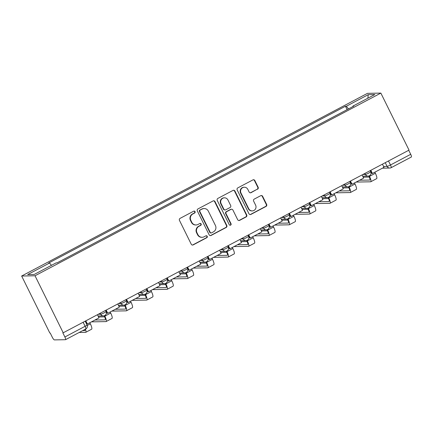 <?xml version="1.0" encoding="UTF-8"?>
<svg xmlns="http://www.w3.org/2000/svg" width="433" height="433" viewBox="0 0 433 433"><rect width="100%" height="100%" fill="white"/><g stroke="black" fill="none" stroke-linecap="round" stroke-linejoin="round"><path stroke-width="0.65" d="M195.056 211.634A1.045 1.007 88.9 0 0 193.697 211.18L180.09 218.367A1.488 1.44 88.9 0 0 179.462 220.37L191.262 244.244A1.488 1.44 88.9 0 0 193.199 244.894L206.806 237.706A1.045 1.007 88.9 0 0 206.33 235.736A1.045 1.007 88.9 0 0 205.891 235.85L204.132 236.781A4.763 4.606 88.9 0 1 197.935 234.702L196.95 232.71A4.763 4.606 88.9 0 1 198.953 226.302L200.712 225.371A1.045 1.007 88.9 0 0 200.235 223.401A1.045 1.007 88.9 0 0 199.797 223.515L198.033 224.446A4.763 4.606 88.9 0 1 191.835 222.367L190.856 220.375A4.763 4.606 88.9 0 1 192.853 213.967L194.617 213.036A1.045 1.007 88.9 0 0 195.056 211.634M196.025 224.965L195.635 224.971A4.763 4.606 88.9 0 1 191.446 222.373L190.466 220.386A4.763 4.606 88.9 0 1 192.463 213.972L194.228 213.047A1.045 1.007 88.9 0 0 193.941 211.088M192.376 245.051A1.488 1.44 88.9 0 0 192.809 244.905L206.417 237.712A1.045 1.007 88.9 0 0 206.135 235.758M202.119 237.3L201.729 237.306A4.763 4.606 88.9 0 1 197.545 234.708L196.56 232.721A4.763 4.606 88.9 0 1 198.563 226.307L200.322 225.382A1.045 1.007 88.9 0 0 200.041 223.423M257.532 189.253A1.488 1.44 88.9 0 0 258.155 187.251L254.848 180.556A1.488 1.44 88.9 0 0 252.91 179.901L237.793 187.89A1.488 1.44 88.9 0 0 237.17 189.892L248.97 213.767A1.488 1.44 88.9 0 0 250.907 214.416L266.019 206.427A1.488 1.44 88.9 0 0 266.647 204.425L262.647 196.338A1.488 1.44 88.9 0 0 260.709 195.689L254.241 199.104A1.488 1.44 88.9 0 0 253.619 201.107L255.6 205.118A3.984 3.848 88.9 0 1 252.244 210.909A3.984 3.848 88.9 0 1 248.748 208.738L240.981 193.021A3.984 3.848 88.9 0 1 244.331 187.229A3.984 3.848 88.9 0 1 247.833 189.4L249.127 192.019A1.488 1.44 88.9 0 0 251.064 192.669L257.142 189.259A1.488 1.44 88.9 0 0 257.765 187.256L254.458 180.561A1.488 1.44 88.9 0 0 253.343 179.76M380.851 93.095L409.033 150.116L63.207 332.788L35.024 275.767L380.851 93.095L367.476 93.344L21.65 276.016L49.833 333.037L50.223 333.031L52.29 337.22A3.036 0.704 -117.8 0 0 54.406 339.905L65.443 339.699A3.036 0.704 -117.8 0 0 65.524 339.683A3.036 0.704 -117.8 0 0 64.89 336.982L85.117 326.298A3.036 0.341 -26.3 0 0 87.055 324.972L85.182 321.183M215.012 201.594A1.488 1.44 88.9 0 0 213.074 200.944L197.957 208.928A1.488 1.44 88.9 0 0 197.334 210.936L209.134 234.805A1.488 1.44 88.9 0 0 211.066 235.455L226.183 227.471A1.488 1.44 88.9 0 0 226.811 225.469L215.012 201.594L214.616 201.605A1.488 1.44 88.9 0 0 213.507 200.804M217.875 198.411L232.992 190.423A1.488 1.44 88.9 0 1 234.93 191.072L246.729 214.947A1.488 1.44 88.9 0 1 246.101 216.949L239.633 220.37A1.488 1.44 88.9 0 1 237.695 219.72L232.911 210.037A1.488 1.44 88.9 0 0 230.973 209.388L226.681 211.656A1.488 1.44 88.9 0 0 226.058 213.658L231.038 223.737A1.045 1.007 88.9 0 1 230.161 225.252A1.045 1.007 88.9 0 1 229.246 224.684L217.252 200.414A1.488 1.44 88.9 0 1 217.875 198.411M408.72 150.278L410.711 154.31A3.036 0.704 62.2 0 1 411.35 157.011L391.123 167.695A3.036 0.704 -117.8 0 0 390.485 164.995L410.711 154.31M63.207 332.788L62.817 332.798L64.89 336.982M35.024 275.767L21.65 276.016M348.468 108.927L346.351 106.237L368.277 94.659L374.826 94.535L352.906 106.117L353.821 106.101L57.064 262.853L56.149 262.869L34.223 274.452L27.674 274.571L49.595 262.993L51.451 265.348M346.351 106.237L345.437 106.253L48.68 263.01L49.595 262.993M347.109 109.641L345.437 106.253M352.906 106.117L352.992 106.54M367.844 98.226L368.277 94.659M210.243 235.612A1.488 1.44 88.9 0 0 210.676 235.465L225.793 227.482A1.488 1.44 88.9 0 0 226.421 225.479L214.616 201.605M200.284 210.043A1.045 1.007 88.9 0 0 199.846 211.445L210.205 232.402A1.045 1.007 88.9 0 0 211.558 232.857L213.415 231.877A4.763 4.606 88.9 0 0 215.417 225.463L208.338 211.142A4.763 4.606 88.9 0 0 202.141 209.063L199.894 210.048A1.045 1.007 88.9 0 0 199.456 211.45L199.846 211.445M211.12 232.97L210.73 232.976A1.045 1.007 88.9 0 1 209.816 232.407L199.456 211.45M204.149 208.544L203.759 208.549A4.763 4.606 88.9 0 0 201.751 209.069L202.141 209.063M199.894 210.048L201.751 209.069M238.81 220.521A1.488 1.44 88.9 0 0 239.243 220.375L245.711 216.96A1.488 1.44 88.9 0 0 246.339 214.957L234.54 191.083A1.488 1.44 88.9 0 0 233.425 190.282M231.601 209.226L231.211 209.231A1.488 1.44 88.9 0 0 230.583 209.393L226.291 211.661A1.488 1.44 88.9 0 0 225.669 213.664L230.648 223.742L231.038 223.737M229.966 225.236A1.045 1.007 88.9 0 0 230.648 223.742M227.947 199.992A3.984 3.848 88.9 0 0 224.446 197.816A3.984 3.848 88.9 0 0 221.095 203.607L223.829 209.144A1.488 1.44 88.9 0 0 225.766 209.794L230.058 207.531A1.488 1.44 88.9 0 0 230.681 205.529L227.947 199.992M224.446 197.816L224.056 197.827A3.984 3.848 88.9 0 0 220.7 203.618L221.095 203.607M225.138 209.956L224.749 209.967A1.488 1.44 88.9 0 1 223.439 209.155L220.7 203.618M250.242 192.826A1.488 1.44 88.9 0 0 250.675 192.68L257.142 189.259M244.331 187.229L243.941 187.235A3.984 3.848 88.9 0 0 240.591 193.031L240.981 193.021M252.244 210.909L251.854 210.92A3.984 3.848 88.9 0 1 248.358 208.744L240.591 193.031M250.085 214.568A1.488 1.44 88.9 0 0 250.518 214.422L265.629 206.438A1.488 1.44 88.9 0 0 266.257 204.436L262.257 196.344A1.488 1.44 88.9 0 0 261.142 195.543M97.425 314.715L98.995 317.892L87.385 324.03L85.81 320.848M85.404 321.064L86.876 324.041L87.385 324.03M79.179 332.468L85.593 332.349A6.067 1.402 -117.8 0 0 85.756 332.311L91.628 329.21A6.067 1.402 -117.8 0 0 90.351 323.814L89.82 322.742M84.922 329.437A4.097 0.947 62.2 0 1 84.83 330.568A4.097 0.947 62.2 0 1 84.722 330.595L82.66 330.633M85.756 332.311A6.067 1.402 -117.8 0 0 85.447 329.161M104.142 315.792L104.331 316.171A4.097 0.947 62.2 0 1 105.192 319.814A4.097 0.947 62.2 0 1 105.078 319.841L94.957 320.03M117.781 303.961L119.356 307.143L107.741 313.275L106.166 310.098M105.76 310.309L107.232 313.286L107.741 313.275M91.482 321.865L105.95 321.595A6.067 1.402 -117.8 0 0 106.112 321.557A6.067 1.402 -117.8 0 0 104.835 316.16L104.575 315.635M106.112 321.557L111.985 318.455A6.067 1.402 -117.8 0 0 110.707 313.059L110.177 311.987M104.651 316.853L98.54 316.967M124.498 305.038L124.688 305.417A4.097 0.947 62.2 0 1 125.548 309.059A4.097 0.947 62.2 0 1 125.44 309.086L115.319 309.276M138.143 293.206L139.713 296.389L128.098 302.521L126.528 299.344M126.122 299.555L127.589 302.532L128.098 302.521M111.838 311.111L126.306 310.845A6.067 1.402 -117.8 0 0 126.468 310.802A6.067 1.402 -117.8 0 0 125.197 305.411L124.937 304.881M126.468 310.802L132.341 307.701A6.067 1.402 -117.8 0 0 131.069 302.31L130.539 301.233M125.007 306.104L118.896 306.218M144.855 294.283L145.044 294.667A4.097 0.947 62.2 0 1 145.905 298.305A4.097 0.947 62.2 0 1 145.797 298.332L135.675 298.521M158.5 282.457L160.069 285.634L148.454 291.772L146.884 288.589M146.478 288.806L147.951 291.777L148.454 291.772M132.195 300.356L146.663 300.091A6.067 1.402 -117.8 0 0 146.825 300.047A6.067 1.402 -117.8 0 0 145.553 294.656L145.293 294.131M146.825 300.047L152.697 296.946A6.067 1.402 -117.8 0 0 151.426 291.555L150.895 290.483M145.364 295.349L139.253 295.463M165.217 283.528L165.406 283.913A4.097 0.947 62.2 0 1 166.267 287.55A4.097 0.947 62.2 0 1 166.153 287.577L156.032 287.766M178.856 271.702L180.431 274.879L168.816 281.017L167.241 277.834M166.835 278.051L168.307 281.028L168.816 281.017M152.557 289.607L167.024 289.336A6.067 1.402 -117.8 0 0 167.187 289.298A6.067 1.402 -117.8 0 0 165.909 283.902L165.65 283.377M167.187 289.298L173.059 286.197A6.067 1.402 -117.8 0 0 171.782 280.8L171.251 279.729M165.725 284.595L159.615 284.708M185.573 272.774L185.762 273.158A4.097 0.947 62.2 0 1 186.623 276.801A4.097 0.947 62.2 0 1 186.515 276.828L176.388 277.012M199.212 260.947L200.788 264.125L189.172 270.262L187.603 267.08M187.197 267.296L188.664 270.273L189.172 270.262M172.913 278.852L187.381 278.581A6.067 1.402 -117.8 0 0 187.543 278.543A6.067 1.402 -117.8 0 0 186.271 273.147L186.011 272.622M187.543 278.543L193.416 275.442A6.067 1.402 -117.8 0 0 192.144 270.046L191.613 268.974M186.082 273.84L179.971 273.954M205.929 262.025L206.119 262.403A4.097 0.947 62.2 0 1 206.979 266.046A4.097 0.947 62.2 0 1 206.871 266.073L196.75 266.263M219.574 250.193L221.144 253.375L209.529 259.508L207.959 256.331M207.553 256.542L209.025 259.519L209.529 259.508M193.27 268.097L207.737 267.827A6.067 1.402 -117.8 0 0 207.9 267.789A6.067 1.402 -117.8 0 0 206.628 262.393L206.368 261.868M207.9 267.789L213.772 264.687A6.067 1.402 -117.8 0 0 212.5 259.291L211.97 258.22M206.438 263.085L200.327 263.199M226.291 251.27L226.475 251.649A4.097 0.947 62.2 0 1 227.336 255.291A4.097 0.947 62.2 0 1 227.228 255.318L217.106 255.508M239.931 239.438L241.5 242.621L229.891 248.753L228.315 245.576M227.91 245.787L229.382 248.764L229.891 248.753M213.626 257.343L228.094 257.078A6.067 1.402 -117.8 0 0 228.261 257.034A6.067 1.402 -117.8 0 0 226.984 251.643L226.724 251.113M228.261 257.034L234.134 253.933A6.067 1.402 -117.8 0 0 232.857 248.537L232.326 247.465M226.795 252.336L220.684 252.444M246.648 240.515L246.837 240.9A4.097 0.947 62.2 0 1 247.698 244.537A4.097 0.947 62.2 0 1 247.584 244.564L237.463 244.753M260.287 228.684L261.862 231.866L250.247 238.004L248.672 234.821M248.266 235.038L249.738 238.009L250.247 238.004M233.988 246.588L248.455 246.323A6.067 1.402 -117.8 0 0 248.618 246.28A6.067 1.402 -117.8 0 0 247.34 240.889L247.081 240.364M248.618 246.28L254.49 243.178A6.067 1.402 -117.8 0 0 253.213 237.787L252.683 236.71M247.156 241.582L241.046 241.695M267.004 229.761L267.193 230.145A4.097 0.947 62.2 0 1 268.054 233.782A4.097 0.947 62.2 0 1 267.946 233.809L257.824 233.999M280.649 217.934L282.219 221.111L270.603 227.249L269.034 224.067M268.628 224.283L270.095 227.255L270.603 227.249M254.344 235.839L268.812 235.568A6.067 1.402 -117.8 0 0 268.974 235.53A6.067 1.402 -117.8 0 0 267.702 230.134L267.442 229.609M268.974 235.53L274.847 232.424A6.067 1.402 -117.8 0 0 273.575 227.033L273.044 225.961M267.513 230.827L261.402 230.941M287.36 219.006L287.55 219.39A4.097 0.947 62.2 0 1 288.41 223.033A4.097 0.947 62.2 0 1 288.302 223.06L278.181 223.244M301.005 207.18L302.575 210.357L290.96 216.495L289.39 213.312M288.984 213.529L290.456 216.505L290.96 216.495M274.701 225.084L289.168 224.814A6.067 1.402 -117.8 0 0 289.331 224.776A6.067 1.402 -117.8 0 0 288.059 219.379L287.799 218.854M289.331 224.776L295.203 221.674A6.067 1.402 -117.8 0 0 293.931 216.278L293.401 215.206M287.869 220.072L281.759 220.186M307.722 208.257L307.912 208.636A4.097 0.947 62.2 0 1 308.767 212.278A4.097 0.947 62.2 0 1 308.659 212.305L298.537 212.495M321.362 196.425L322.931 199.608L311.322 205.74L309.747 202.563M309.341 202.774L310.813 205.751L311.322 205.74M295.062 214.33L309.53 214.059A6.067 1.402 -117.8 0 0 309.692 214.021A6.067 1.402 -117.8 0 0 308.415 208.625L308.155 208.1M309.692 214.021L315.565 210.92A6.067 1.402 -117.8 0 0 314.288 205.523L313.757 204.452M308.226 209.318L302.12 209.431M328.079 197.502L328.268 197.881A4.097 0.947 62.2 0 1 329.129 201.524A4.097 0.947 62.2 0 1 329.015 201.551L318.894 201.74M341.718 185.67L343.293 188.853L331.678 194.985L330.108 191.808M329.702 192.019L331.169 194.996L331.678 194.985M315.419 203.575L329.886 203.31A6.067 1.402 -117.8 0 0 330.049 203.266A6.067 1.402 -117.8 0 0 328.777 197.876L328.517 197.345M330.049 203.266L335.921 200.165A6.067 1.402 -117.8 0 0 334.649 194.769L334.119 193.697M328.587 198.568L322.477 198.677M348.435 186.747L348.625 187.132A4.097 0.947 62.2 0 1 349.485 190.769A4.097 0.947 62.2 0 1 349.377 190.796L339.255 190.985M362.08 174.916L363.65 178.098L352.034 184.236L350.465 181.054M350.059 181.27L351.531 184.242L352.034 184.236M335.775 192.82L350.243 192.555A6.067 1.402 -117.8 0 0 350.405 192.512A6.067 1.402 -117.8 0 0 349.133 187.121L348.874 186.596M350.405 192.512L356.278 189.41A6.067 1.402 -117.8 0 0 355.006 184.02L354.475 182.942M348.944 187.814L342.833 187.927M368.797 175.993L368.981 176.377A4.097 0.947 62.2 0 1 369.842 180.014A4.097 0.947 62.2 0 1 369.733 180.041L359.612 180.231M382.436 164.167L384.006 167.344L372.391 173.481L370.821 170.299M370.415 170.515L371.887 173.487L372.391 173.481M356.132 182.071L370.599 181.8A6.067 1.402 -117.8 0 0 370.767 181.763A6.067 1.402 -117.8 0 0 369.49 176.366L369.23 175.841M370.767 181.763L376.634 178.656A6.067 1.402 -117.8 0 0 375.362 173.265L374.832 172.193M369.3 177.059L363.19 177.173M383.568 166.456L387.097 166.391A3.036 0.341 -26.3 0 0 390.485 164.995L388.493 160.968M385.256 162.673L387.097 166.391A3.036 2.934 -91.1 0 0 389.76 168.042A3.036 3.036 0 0 0 391.123 167.695A3.036 0.704 -117.8 0 1 391.042 167.712A3.036 2.934 -91.1 0 1 389.76 168.042L382.426 168.183M362.892 174.488L365.403 174.439A3.036 0.341 -26.3 0 0 368.483 173.211A3.036 0.341 -26.3 0 0 370.729 171.717L370.193 170.629M364.9 173.427L365.403 174.439A3.036 2.934 -91.1 0 0 368.066 176.096A3.036 3.036 0 0 0 370.729 171.717M342.535 185.243L345.041 185.194A3.036 0.341 -26.3 0 0 348.121 183.965A3.036 0.341 -26.3 0 0 350.373 182.472L349.837 181.384M344.544 184.182L345.041 185.194A3.036 2.934 -91.1 0 0 347.71 186.85A3.036 3.036 0 0 0 350.373 182.472M322.179 195.992L324.685 195.949A3.036 0.341 -26.3 0 0 327.765 194.715A3.036 0.341 -26.3 0 0 330.016 193.226L329.481 192.138M324.187 194.937L324.685 195.949A3.036 2.934 -91.1 0 0 327.353 197.605A3.036 3.036 0 0 0 330.016 193.226M301.823 206.747L304.329 206.703A3.036 0.341 -26.3 0 0 307.408 205.469A3.036 0.341 -26.3 0 0 309.66 203.981L309.119 202.893M303.825 205.686L304.329 206.703A3.036 2.934 -91.1 0 0 306.997 208.354A3.036 3.036 0 0 0 309.66 203.981M281.461 217.501L283.972 217.453A3.036 0.341 -26.3 0 0 287.047 216.224A3.036 0.341 -26.3 0 0 289.298 214.73L288.762 213.648M283.469 216.44L283.972 217.453A3.036 2.934 -91.1 0 0 286.635 219.109A3.036 3.036 0 0 0 289.298 214.73M261.104 228.256L263.61 228.207A3.036 0.341 -26.3 0 0 266.69 226.979A3.036 0.341 -26.3 0 0 268.942 225.485L268.406 224.397M263.112 227.195L263.61 228.207A3.036 2.934 -91.1 0 0 266.279 229.863A3.036 3.036 0 0 0 268.942 225.485M240.748 239.011L243.254 238.962A3.036 0.341 -26.3 0 0 246.334 237.733A3.036 0.341 -26.3 0 0 248.585 236.239L248.049 235.151M242.756 237.95L243.254 238.962A3.036 2.934 -91.1 0 0 245.922 240.618A3.036 3.036 0 0 0 248.585 236.239M220.386 249.76L222.898 249.717A3.036 0.341 -26.3 0 0 225.977 248.482A3.036 0.341 -26.3 0 0 228.229 246.994L227.688 245.906M222.394 248.704L222.898 249.717A3.036 2.934 -91.1 0 0 225.561 251.373A3.036 3.036 0 0 0 228.229 246.994M200.03 260.514L202.541 260.471A3.036 0.341 -26.3 0 0 205.615 259.237A3.036 0.341 -26.3 0 0 207.867 257.749L207.331 256.661M202.038 259.454L202.541 260.471A3.036 2.934 -91.1 0 0 205.204 262.122A3.036 3.036 0 0 0 207.867 257.749M179.673 271.269L182.179 271.22A3.036 0.341 -26.3 0 0 185.259 269.992A3.036 0.341 -26.3 0 0 187.511 268.498L186.975 267.415M181.681 270.208L182.179 271.22A3.036 2.934 -91.1 0 0 184.848 272.877A3.036 3.036 0 0 0 187.511 268.498M159.317 282.024L161.823 281.975A3.036 0.341 -26.3 0 0 164.903 280.746A3.036 0.341 -26.3 0 0 167.154 279.253L166.613 278.165M161.32 280.963L161.823 281.975A3.036 2.934 -91.1 0 0 164.491 283.631A3.036 3.036 0 0 0 167.154 279.253M138.955 292.778L141.467 292.73A3.036 0.341 -26.3 0 0 144.546 291.501A3.036 0.341 -26.3 0 0 146.792 290.007L146.257 288.919M140.963 291.718L141.467 292.73A3.036 2.934 -91.1 0 0 144.129 294.386A3.036 3.036 0 0 0 146.792 290.007M118.599 303.528L121.105 303.484A3.036 0.341 -26.3 0 0 124.184 302.25A3.036 0.341 -26.3 0 0 126.436 300.762L125.9 299.674M120.607 302.472L121.105 303.484A3.036 2.934 -91.1 0 0 123.773 305.141A3.036 3.036 0 0 0 126.436 300.762M98.242 314.282L100.748 314.239A3.036 0.341 -26.3 0 0 103.828 313.005A3.036 0.341 -26.3 0 0 106.08 311.516L105.544 310.429M100.25 313.221L100.748 314.239A3.036 2.934 -91.1 0 0 103.417 315.89A3.036 3.036 0 0 0 106.08 311.516M104.694 315.56A3.036 2.934 -91.1 0 1 103.417 315.89L98.058 315.993M125.05 304.805A3.036 2.934 -91.1 0 1 123.773 305.141L118.415 305.238M145.412 294.056A3.036 2.934 -91.1 0 1 144.129 294.386L138.771 294.483M165.769 283.301A3.036 2.934 -91.1 0 1 164.491 283.631L159.127 283.729M186.125 272.546A3.036 2.934 -91.1 0 1 184.848 272.877L179.489 272.979M206.487 261.792A3.036 2.934 -91.1 0 1 205.204 262.122L199.846 262.225M226.843 251.037A3.036 2.934 -91.1 0 1 225.561 251.373L220.202 251.47M247.2 240.288A3.036 2.934 -91.1 0 1 245.922 240.618L240.564 240.716M267.556 229.533A3.036 2.934 -91.1 0 1 266.279 229.863L260.92 229.961M287.918 218.779A3.036 2.934 -91.1 0 1 286.635 219.109L281.277 219.212M308.274 208.024A3.036 2.934 -91.1 0 1 306.997 208.354L301.633 208.457M328.631 197.269A3.036 2.934 -91.1 0 1 327.353 197.605L321.995 197.702M348.987 186.52A3.036 2.934 -91.1 0 1 347.71 186.85L342.351 186.948M369.349 175.766A3.036 2.934 -91.1 0 1 368.066 176.096L362.708 176.193M83.125 322.271L85.117 326.298A3.036 0.704 -117.8 0 1 85.756 328.999A3.036 3.036 0 0 0 87.055 324.972M85.674 329.015A3.036 0.704 -117.8 0 0 85.756 328.999L65.524 339.683M192.463 213.972L192.853 213.967M190.466 220.386L190.856 220.375M191.446 222.373L191.835 222.367M200.322 225.382L200.712 225.371M198.563 226.307L198.953 226.302M196.56 232.721L196.95 232.71M197.545 234.708L197.935 234.702M206.417 237.712L206.806 237.706M192.809 244.905L193.199 244.894M194.228 213.047L194.617 213.036M226.421 225.479L226.811 225.469M225.793 227.482L226.183 227.471M210.676 235.465L211.066 235.455M209.816 232.407L210.205 232.402M234.54 191.083L234.93 191.072M246.339 214.957L246.729 214.947M245.711 216.96L246.101 216.949M239.243 220.375L239.633 220.37M230.583 209.393L230.973 209.388M226.291 211.661L226.681 211.656M225.669 213.664L226.058 213.658M223.439 209.155L223.829 209.144M250.675 192.68L251.064 192.669M248.358 208.744L248.748 208.738M262.257 196.344L262.647 196.338M266.257 204.436L266.647 204.425M265.629 206.438L266.019 206.427M250.518 214.422L250.907 214.416M254.458 180.561L254.848 180.556M257.765 187.256L258.155 187.251M87.244 325.454L90.351 323.814M104.835 316.16L110.707 313.059M125.197 305.411L131.069 302.31M145.553 294.656L151.426 291.555M165.909 283.902L171.782 280.8M186.271 273.147L192.144 270.046M206.628 262.393L212.5 259.291M226.984 251.643L232.857 248.537M247.34 240.889L253.213 237.787M267.702 230.134L273.575 227.033M288.059 219.379L293.931 216.278M308.415 208.625L314.288 205.523M328.777 197.876L334.649 194.769M349.133 187.121L355.006 184.02M369.49 176.366L375.362 173.265"/></g></svg>
